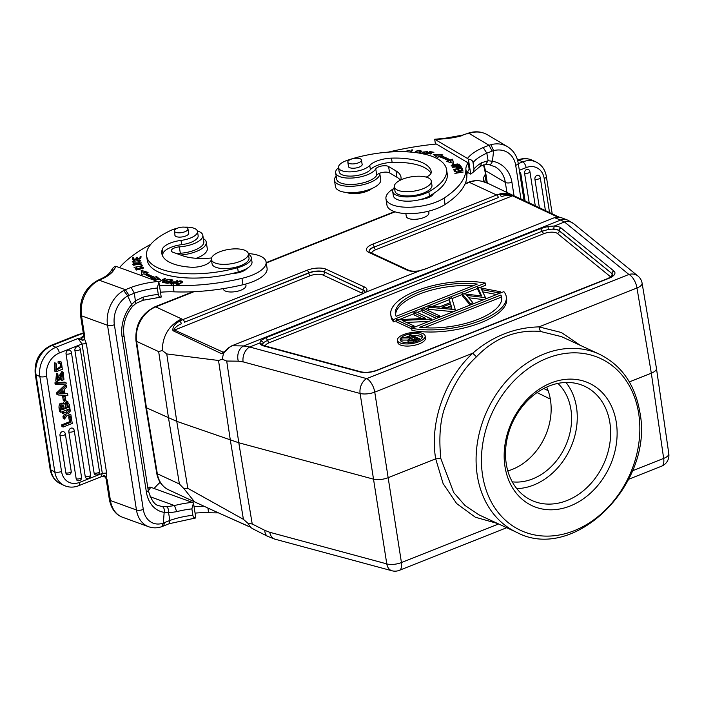 <?xml version="1.0" encoding="UTF-8"?>
<svg xmlns="http://www.w3.org/2000/svg" width="704" height="704" viewBox="0 0 704 704"><rect width="100%" height="100%" fill="white"/><g stroke="black" fill="none" stroke-linecap="round" stroke-linejoin="round"><path stroke-width="1.06" d="M197.094 258.35A14.96 5.826 -8.9 0 0 198.238 257.506M174.759 282.867L174.671 282.304L173.087 283.518L173.281 284.794M173.114 283.518L171.063 283.254L171.266 284.53M171.081 283.246L171.09 284.346M171.107 283.254C170.834 282.33 172.022 282.014 174.671 282.304M173.272 284.002L177.716 280.614L176.994 280.526L175.278 282.471M176.994 280.526L177.082 281.09M175.19 281.908C171.081 281.776 169.506 282.348 170.465 283.633L173.281 283.994M169.946 283.263L170.465 283.633M175.182 229.451A6.899 2.684 171.1 0 1 182.662 227.119A6.899 2.684 171.1 0 1 187.977 228.897A6.899 2.684 171.1 0 1 187.15 230.481A6.899 2.684 171.1 0 1 179.67 232.813A6.899 2.684 171.1 0 1 174.354 231.035A6.899 2.684 171.1 0 1 175.182 229.451M174.944 234.802A7.014 2.728 -8.9 0 0 174.9 235.303A7.014 2.728 -8.9 0 0 176.414 236.658A7.014 2.728 -8.9 0 0 186.173 235.796A7.014 2.728 -8.9 0 0 188.76 233.138A7.014 2.728 -8.9 0 0 188.566 232.663M248.345 253.713L249.014 257.972A18.709 7.278 171.1 0 1 236.43 267.054A18.709 7.278 171.1 0 1 215.125 266.983A18.709 7.278 171.1 0 1 212.054 263.762L211.385 259.503A18.709 7.278 171.1 0 1 228.738 249.418A18.709 7.278 171.1 0 1 248.345 253.713A18.709 7.278 171.1 0 1 235.77 262.803A18.709 7.278 171.1 0 1 214.456 262.733A18.709 7.278 171.1 0 1 211.385 259.503M184.8 227.19A16.368 6.371 171.1 0 1 193.952 228.237A16.368 6.371 171.1 0 1 197.472 231.405A16.368 6.371 171.1 0 1 180.998 240.407A18.709 7.278 -8.9 0 0 162.334 249.137A53.31 20.742 -8.9 0 0 161.85 253.598A53.31 20.742 -8.9 0 0 173.325 263.903A53.31 20.742 -8.9 0 0 190.978 267.221A14.027 5.456 -8.9 0 0 210.514 261.228A21.041 8.193 171.1 0 1 211.473 260.058M248.433 254.267A21.041 8.193 171.1 0 1 251.319 257.611A21.041 8.193 171.1 0 1 237.6 267.714A68.737 26.752 171.1 0 1 161.401 269.271A68.737 26.752 171.1 0 1 146.599 255.983A68.737 26.752 171.1 0 1 170.931 230.366A16.368 6.371 171.1 0 1 177.373 228.21M162.466 255.675A53.31 20.742 171.1 0 1 163.002 253.396A18.709 7.278 171.1 0 1 181.667 244.666A16.368 6.371 -8.9 0 0 198.141 235.655L197.472 231.405M146.599 255.983L147.268 260.242A68.737 26.752 -8.9 0 0 162.07 273.53A68.737 26.752 -8.9 0 0 232.549 273.434A68.737 26.752 -8.9 0 0 238.269 271.973A21.041 8.193 -8.9 0 0 246.787 268.541A21.041 8.193 -8.9 0 0 251.988 261.87L251.319 257.611M142.718 268.066L143.229 268.198M141.715 267.142L142.648 267.643L136.013 268.875L136.831 268.127M140.07 267.238L141.706 267.15M136.761 267.705L135.062 269.016L139.031 269.641L143.607 267.529L140.017 266.869M140.166 258.861L140.862 257.99M136.356 259.266L137.016 258.562M132.827 259.635L133.514 258.834M140.298 258.051L140.096 256.775L139.806 258.526L136.972 258.826L137.236 257.242L136.268 257.347L136.004 258.931L133.452 259.195L133.734 257.506L132.757 257.611L132.414 259.679L140.721 258.799L141.082 256.67L140.096 256.775M136.462 258.623L136.268 257.347M132.959 258.887L132.757 257.611M139.982 260.762L140.545 260.894M132.845 262.09L133.302 261.818M139.594 261.413L140.87 260.172L133.232 261.404L134.763 260.445M134.71 260.102L132.264 261.545L139.876 260.313M139.665 260.005L137.993 261.457L139.586 261.413M141.249 265.742L142.014 266.05M141.346 266.191L134.068 267.326L142.428 265.962L141.601 264.352L141.803 265.628M141.601 264.352L140.642 264.554L141.293 265.822M134.622 264.704L133.646 264.167L139.286 262.522L140.342 263.058L134.693 265.126M140.413 263.481L140.914 263.63M133.258 264.88L133.707 264.572M139.48 264.37L141.293 262.918L134.473 262.874L132.695 264.317L139.48 264.37M164.965 282.858L164.886 282.366L164.296 282.753L168.001 283.351L172.955 280.034L169.136 279.418L169.215 279.919M169.136 279.418L168.546 279.814L171.697 280.315L170.007 281.45L166.593 281.38L169.426 281.838L167.913 282.85L164.886 282.366M171.776 280.826L171.697 280.315M170.086 281.961L170.007 281.45M167.253 281.486L167.174 280.993M169.506 282.348L169.426 281.838M167.992 283.351L167.913 282.85M141.733 274.516L141.381 271.621L146.15 273.046M154.942 278.564L154.739 277.288A78.795 30.659 171.1 0 1 146.08 273.073L146.282 274.349A78.795 30.659 -8.9 0 0 154.942 278.564L156.693 277.772L158.919 279.594M146.08 273.073L148.078 272.404L141.178 270.345L141.381 271.621M141.178 270.345L141.689 274.534L144.012 273.759A81.136 31.574 -8.9 0 0 152.935 278.098L153.138 279.374M156.693 277.772L156.49 276.496L160.415 279.708L150.894 279.013L152.935 278.098M154.748 277.288L156.49 276.496M163.319 282.348L163.601 281.855M163.654 282.154L165.343 278.634L164.692 278.494L159.227 281.714L164.129 279.321L162.369 282.383L163.02 282.524L167.939 279.62M167.869 279.171L163.583 281.706M164.85 279.497L164.692 278.494M164.305 280.447L164.129 279.321M179.3 283.774L176.581 283.483L178.886 281.477L181.685 281.767L179.362 284.134M176.167 284.178L176.616 283.694M181.746 282.163L182.274 282.33M182.512 281.882C180.972 280.183 178.71 280.676 175.727 283.351C177.285 285.076 179.555 284.583 182.512 281.882L182.538 281.574M203.35 238.656A22.915 8.914 171.1 0 1 206.272 242.167A22.915 8.914 171.1 0 1 197.815 250.862A22.915 8.914 171.1 0 1 180.655 255.033M196.24 258.298A22.915 8.914 -8.9 0 0 198.81 257.25A22.915 8.914 -8.9 0 0 207.266 248.547L206.272 242.167M119.513 267.608A140.29 54.586 171.1 0 1 150.753 244.358M197.375 230.982A20.574 8.008 171.1 0 1 202.822 235.294A20.574 8.008 171.1 0 1 200.156 240.17A20.574 8.008 171.1 0 1 195.228 243.109A20.574 8.008 171.1 0 1 179.335 246.884A7.014 2.728 -8.9 0 0 171.327 250.835A7.014 2.728 -8.9 0 0 172.841 252.199L182.433 255.684A42.09 16.377 -8.9 0 0 211.543 257.981M177.188 253.774A7.014 2.728 171.1 0 1 180.338 253.273A20.574 8.008 -8.9 0 0 196.231 249.489A20.574 8.008 -8.9 0 0 203.826 241.674L202.822 235.294M160.477 292.239A46.763 18.198 171.1 0 1 174.038 291.834A107.554 41.853 -8.9 0 0 242.968 284.742A32.736 12.734 -8.9 0 0 254.998 280.746A32.736 12.734 -8.9 0 0 267.08 268.321L266.086 261.932A32.736 12.734 171.1 0 1 253.994 274.366A32.736 12.734 171.1 0 1 241.965 278.353A107.554 41.853 171.1 0 1 173.034 285.454A46.763 18.198 -8.9 0 0 159.474 285.859M248.318 253.572A32.736 12.734 171.1 0 1 266.086 261.932M244.702 269.632L245.194 270.019M161.234 297.062C159.544 297.246 158.567 296.358 158.294 294.395L157.291 288.015L158.884 282.093L161.234 297.062L142.833 300.291L135.846 303.494L135.388 300.846L143.088 297.176C143.396 299.719 143.132 300.661 142.296 300.001M64.53 401.166L63.888 397.082L65.208 396.554L65.85 400.638L64.53 401.166L63.298 400.594L62.656 396.51L63.888 397.082M62.656 396.51L63.976 395.982L65.208 396.554M61.406 362.076L58.159 361.214L58.062 362.947L59.294 363.528L59.391 361.786L61.406 362.076L62.322 369.336L56.012 371.765L55.968 363.326L56.54 364.769L56.364 370.198L61.987 366.898L61.186 363.88L59.954 363.308L60.755 366.335L61.987 366.898M60.755 366.335L55.81 369.811M59.294 363.51L60.826 363.678M58.159 361.214L59.391 361.786M56.012 371.765L54.78 371.193L54.736 362.754L55.968 363.326M61.679 409.024L63.131 408.452L64.284 408.989L61.838 409.957C61.257 405.566 61.846 404.114 63.606 405.601M62.788 406.305L63.941 406.842L63.589 405.557L62.427 405.02L63.131 408.452M63.95 406.842L64.284 408.989M65.402 407.546L67.214 406.833L68.367 407.37L65.56 408.478L65.375 403.982M66.669 403.542L67.214 406.859M65.358 404.008L67.478 403.436L66.317 402.908L67.813 404.087L67.25 403.295M68.367 407.37L67.83 404.078M60.227 408.355L60.843 412.28L59.611 411.708L58.995 407.783L60.227 408.355C60.192 404.298 61.477 402.908 64.073 404.175L67.065 401.412L67.822 401.597L65.833 400.84L67.065 401.412M65.833 400.849L65.27 400.866M64.513 401.166L62.858 403.436M60.843 412.28L69.934 408.672L69.274 404.457L67.021 401.412M62.841 403.603C60.245 402.336 58.96 403.726 58.995 407.783M62.251 403.154L64.073 404.166M60.394 379.333L56.989 381.603L55.757 381.031L56.487 373.305L57.719 373.877L58.062 375.373C56.241 377.837 56.302 379.43 58.265 380.142L63.078 372.108L63.95 379.324L62.278 380.609L61.054 380.037M57.746 380.09L57.244 379.658M63.078 372.108L61.846 371.536L57.033 379.57M61.046 380.037L60.694 378.576L61.926 379.148L62.278 380.609M61.926 379.148L62.542 373.63L60.878 374.757M61.864 373.569L60.694 378.576M60.861 374.748L60.377 379.333M56.989 381.603L57.719 373.877M56.355 384.657L56.162 383.398L66.026 382.677L66.22 383.944L56.355 384.657L55.123 384.085L54.93 382.826L64.794 382.105L66.026 382.677M56.162 383.398L54.93 382.826M70.312 411.074L68.156 413.89L70.893 414.779L71.174 416.61L67.294 415.202L64.495 419.047L64.205 417.173L66.106 414.726L63.686 413.855L63.404 412.051L66.95 413.442L70.022 409.218L70.312 411.074M64.495 419.047L63.263 418.475L62.973 416.601L64.205 417.173M64.874 414.154L62.964 416.601M63.686 413.855L62.454 413.292L62.207 411.734M62.489 411.629L63.404 412.051M68.306 409.314L65.718 412.87L66.95 413.442M65.718 412.87L62.515 411.611M70.022 409.218L69.335 408.901M70.893 414.779L68.262 413.75M70.717 422.347L69.934 417.34L71.21 416.838L72.248 423.438L63.158 427.046L62.902 425.454L61.67 424.882L69.485 421.775L70.717 422.347L62.902 425.454M63.158 427.046L61.926 426.474L61.67 424.882M69.934 417.34L68.702 416.777L69.485 421.775M68.702 416.777L69.978 416.266L71.21 416.838M95.876 474.936A3.027 2.411 -65.1 0 1 95.577 474.874A3.027 2.411 -65.1 0 1 94.09 473.009L74.897 350.442A3.027 2.411 -65.1 0 1 75.9 347.415A3.027 2.411 -65.1 0 1 76.965 346.694A3.027 2.411 -65.1 0 1 78.883 346.817A3.036 3.036 0 0 1 80.265 348.92A3.036 1.179 171.1 0 1 78.338 350.372A3.036 1.179 171.1 0 1 74.897 350.442M87.023 478.456A3.027 2.411 -65.1 0 1 86.706 478.386A3.027 2.411 -65.1 0 1 86.161 478.122A3.027 2.411 -65.1 0 1 85.782 477.77A3.027 2.411 -65.1 0 1 85.554 477.453A3.027 2.411 -65.1 0 1 85.334 476.942A3.027 2.411 -65.1 0 1 85.237 476.529L66.044 353.962A3.027 2.411 -65.1 0 1 67.047 350.935A3.027 2.411 -65.1 0 1 68.103 350.214A3.027 2.411 -65.1 0 1 70.022 350.337A3.036 3.036 0 0 1 71.412 352.44A3.036 1.179 171.1 0 1 69.476 353.883A3.036 1.179 171.1 0 1 66.044 353.962M77.968 480.709A3.027 2.411 -65.1 0 1 77.651 480.638A3.027 2.411 -65.1 0 1 77.106 480.374A3.027 2.411 -65.1 0 1 76.727 480.031A3.027 2.411 -65.1 0 1 76.498 479.714A3.027 2.411 -65.1 0 1 76.278 479.204A3.027 2.411 -65.1 0 1 76.182 478.79L68.842 431.957A3.027 2.411 -65.1 0 1 69.846 428.93A3.027 2.411 -65.1 0 1 70.91 428.208A3.027 2.411 -65.1 0 1 72.829 428.331A3.036 3.036 0 0 1 74.219 430.434A3.036 1.179 171.1 0 1 73.093 431.587A3.036 1.179 171.1 0 1 68.842 431.957M67.628 474.76A3.027 2.411 -65.1 0 1 67.302 474.69A3.027 2.411 -65.1 0 1 66.766 474.426A3.027 2.411 -65.1 0 1 66.387 474.074A3.027 2.411 -65.1 0 1 66.158 473.757A3.027 2.411 -65.1 0 1 65.938 473.255A3.027 2.411 -65.1 0 1 65.833 472.833L59.99 435.477A3.027 2.411 -65.1 0 1 60.993 432.45A3.027 2.411 -65.1 0 1 62.049 431.728A3.027 2.411 -65.1 0 1 63.976 431.851A3.036 3.036 0 0 1 65.358 433.954A3.036 1.179 171.1 0 1 64.231 435.107A3.036 1.179 171.1 0 1 59.99 435.477M62.049 391.398L62.313 393.087L60.192 393.026M62.313 393.087L63.466 393.624L60.025 393.158M59.462 393.633L62.99 390.553L63.466 393.624M59.497 393.606A13.534 10.78 -65.1 0 1 60.861 393.545M64.09 389.567L64.733 393.633L67.584 393.686L67.857 395.393L58.142 394.997L57.886 393.378L66.308 385.502L66.59 387.314L64.09 389.567M57.886 393.378L56.654 392.806L65.076 384.938L66.308 385.502M58.142 394.997L56.91 394.425L56.654 392.806M64.645 393.087L67.584 393.686M132.282 306.566L131.63 304.542A32.736 24.64 110 0 0 122.118 337.137A4.91 1.91 171.1 0 0 123.93 335.271L148.192 490.186C151.105 500.104 154.748 505.278 159.122 505.71A27.826 20.944 110 0 0 162.254 506.493C163.988 507.487 164.622 509.441 164.173 512.354L163.328 523.098M164.604 522.553L163.618 525.941L161.911 526.61C157.379 528.202 152.962 528.246 148.65 526.733A28.292 21.296 -70 0 1 136.462 509.995A4.91 1.91 -8.9 0 0 143.29 509.388A23.382 17.6 -70 0 0 163.31 523.09L169.884 520.45L169.11 523.67M150.075 496.69L174.486 505.56L166.637 506.722C168.115 507.778 168.766 509.828 168.582 512.864L164.164 512.345A32.736 24.64 110 0 1 146.379 492.052L122.118 337.137M147.919 488.435L149.556 487.115L150.797 487.291L192.28 502.374A46.763 18.198 -8.9 0 0 174.486 505.56L176.678 511.676L168.582 512.864L169.884 520.45A41.853 16.289 171.1 0 1 192.878 515.275L191.884 508.895L193.477 502.973L195.818 517.942L169.101 523.732M166.637 506.722L162.254 506.493M195.061 513.119A46.763 18.198 171.1 0 1 208.622 512.714A107.554 41.853 -8.9 0 0 218.354 512.864M154.097 488.488A140.29 54.586 171.1 0 1 160.142 482.328M204.098 506.264A46.763 18.198 -8.9 0 0 194.066 506.739M195.818 517.942C194.137 518.135 193.16 517.238 192.878 515.275M192.28 502.374L193.477 502.973M127.758 295.962L131.622 304.542M127.741 295.944L129.026 295.337L125.374 289.696L123.71 290.514L127.741 295.953A23.382 17.6 -70 0 0 114.365 324.685L143.29 509.388M103.11 277.86L104.57 277.719L100.487 279.699L99.202 279.734M105.785 477.963L106.102 477.576L107.193 479.882L105.785 477.963L106.102 477.576C105.591 476.142 104.72 475.552 103.488 475.807L103.374 476.106M103.03 476.177L103.488 475.807M83.697 335.79A7.718 3.001 -8.9 0 0 81.374 337.858L78.065 338.501L82.051 343.992L102.309 473.37L101.086 476.81L78.716 485.698A4.91 2.279 68.3 0 0 79.596 482.39L102.309 473.37L106.63 473.062L106.102 477.576M101.094 476.81L103.004 476.054M83.618 336.406L84.735 336.459L84.278 338.202L83.618 336.406L81.374 337.858L81.69 339.935L78.065 338.501L55.942 347.292A4.91 2.279 68.3 0 1 59.338 353.003A18.709 14.89 -65.1 0 0 46.596 376.147A4.91 1.91 171.1 0 1 40.119 376.614A4.91 1.91 171.1 0 1 39.855 376.508L36.01 374.722A4.91 1.91 171.1 0 1 35.2 373.877L50.125 469.207A4.91 1.91 -8.9 0 0 50.934 470.052A23.619 18.806 114.9 0 0 60.456 483.754C54.736 480.876 51.295 476.027 50.125 469.207M81.708 337.753L82.245 340.19L81.69 339.935M84.278 338.202C84.251 339.662 83.574 340.331 82.245 340.19M84.242 338.158L86.372 343.684L82.042 343.983L59.338 353.003M129.026 295.337L134.341 293.172L135.37 300.837L131.63 304.542M158.884 282.093L157.687 281.494A46.763 18.198 -8.9 0 0 131.129 287.382L134.341 293.172A41.853 16.289 -8.9 0 1 157.291 288.015M157.687 281.494L116.213 266.411L114.963 266.235L112.86 268.136L110.387 271.841A4.91 4.303 30.8 0 1 113.898 269.887A140.29 54.586 171.1 0 1 116.213 266.411M232.549 273.434A11.686 4.55 -8.9 0 0 243.003 271.225A11.686 4.55 -8.9 0 0 246.787 268.541M245.758 284.029L245.986 285.481A11.458 4.462 171.1 0 1 238.278 291.042A11.458 4.462 171.1 0 1 225.227 290.998A11.458 4.462 171.1 0 1 223.344 289.027L223.282 288.631M551.012 382.976A67.575 53.794 -65.1 0 1 613.65 456.078A67.575 53.794 -65.1 0 1 517.264 494.366A67.575 53.794 -65.1 0 1 551.012 382.976M482.601 475.464A94.758 75.442 -65.1 0 1 547.14 358.23A94.758 75.442 -65.1 0 1 638.686 413.477A94.758 75.442 -65.1 0 1 574.147 530.719A94.758 75.442 -65.1 0 1 482.601 475.464M249.19 526.68L213.47 510.602M248.767 526.381L215.89 511.729M253.132 528.986L250.844 527.586M250.694 527.498L254.25 529.558M192.808 291.755L154.88 306.821A3.74 1.734 68.3 0 1 155.734 306.891A28.054 22.334 114.9 0 0 136.585 341.378L146.423 407.783L176.748 421.344L238.797 442.772L226.697 361.029L222.279 359.216L218.53 360.483L230.331 440.158L243.408 519.332L187.81 488.321L176.748 421.344L166.76 353.936L162.237 350.486L158.673 351.613L136.585 341.378A3.74 1.443 171.6 0 1 135.969 340.736L145.807 407.123L156.702 473.123A3.74 1.47 -9.4 0 0 157.318 473.766L179.406 484L183.858 488.558L187.81 488.321M365.367 292.301L360.562 294.756L365.842 292.16A13.913 5.412 -8.9 0 0 364.672 287.1A2.341 1.866 -65.1 0 0 363.062 289.881L324.553 272.034A11.572 4.506 -8.9 0 0 308.669 272.87L184.492 322.194A2.341 1.082 68.3 0 0 182.89 319.581L179.766 321.077C174.662 323.893 172.392 327.096 172.955 330.686L221.734 353.778L223.159 352.185L174.029 329.833C174.53 327.844 177.065 325.758 181.641 323.567L179.766 321.077M472.727 353.223C444.69 379.236 429.475 422.62 435.688 458.814L440.836 458.55L453.693 492.518L464.886 505.393L478.658 514.659M561.326 336.6L540.338 331.426L539.018 326.885C514.536 327.527 492.439 336.31 472.71 353.223L476.467 356.787C494.683 337.955 515.979 329.507 540.338 331.426M476.467 356.796C463.575 368.694 453.49 384.419 446.204 403.973C440.361 417.754 438.566 435.943 440.836 458.55M668.8 453.666A11.686 4.594 171.8 0 1 663.661 458.41L663.661 458.41A11.686 5.421 -111.7 0 1 661.549 466.206A11.686 11.686 0 0 0 668.8 453.666L656.454 368.421M539.018 326.885L636.97 287.989L651.323 373.182C654.808 371.738 656.524 370.154 656.462 368.43L642.101 283.166A11.686 4.506 170.4 0 1 636.979 287.989L636.979 287.98A11.686 5.421 -111.7 0 0 628.91 274.463A11.686 10.164 -50.8 0 1 637.956 276.038L573.531 223.555L567.706 220.123L560.657 217.43L558.254 217.052L554.532 217.712L560.674 220.035A11.686 10.859 -69.3 0 1 567.706 220.123M561.519 217.782L560.93 217.527M265.874 337.726L260.92 340.472L259.864 342.962L249.682 347.01L243.672 345.937L560.674 220.035L564.476 221.98L554.303 226.028L547.932 226.494L548.425 229.469L553.608 229.002A11.572 4.506 -8.9 0 1 558.158 229.97A11.572 4.506 -8.9 0 1 559.187 230.604L559.214 230.824A2.341 2.033 -50.8 0 1 557.392 233.482L610.271 276.558A2.341 2.033 129.2 0 0 612.084 273.9A11.563 4.497 171.1 0 1 612.929 275.15A11.572 4.506 -8.9 0 0 612.058 273.671L559.187 230.604A2.341 2.033 129.2 0 1 561 227.946A13.913 5.412 -8.9 0 0 554.303 226.028L553.608 229.002M573.478 223.52A11.686 10.164 129.2 0 0 564.476 221.98L628.91 274.463L366.687 378.611L249.682 347.01A11.686 8.114 105.1 0 0 243.1 361.874L238.322 361.178A11.686 8.826 -89.3 0 1 243.672 345.937L232.056 345.787L228.342 347.926M411.629 340.657L414.577 339.495L414.242 337.366L417.243 338.756L409.71 340.472C408.945 339.759 409.631 339.046 411.761 338.342L414.242 337.366M409.279 340.023L409.71 340.472M417.006 341.898L416.671 339.777L419.373 338.703L410.388 334.541L409.174 335.016L413.318 336.943L403.242 337.374L401.746 337.973L410.846 337.929L407.739 340.19L408.346 342.778M416.706 339.759L413.503 340.93L408.505 340.947L407.739 340.19M409.93 337.339L409.174 335.016M407.73 340.067L402.081 340.094L401.746 337.973M413.679 342.126L413.494 340.93M419.566 339.979L419.373 338.703M400.708 340.877A11.22 4.365 171.1 0 1 401.958 339.354M405.566 337.366A11.22 4.365 171.1 0 1 409.367 336.239M412.914 335.711A11.22 4.365 171.1 0 1 420.86 336.591A11.22 4.365 171.1 0 1 422.198 337.515M402.037 341.801A11.22 4.365 -8.9 0 0 414.823 341.845A11.22 4.365 -8.9 0 0 422.374 336.398A11.22 4.365 -8.9 0 0 420.526 334.462A11.22 4.365 -8.9 0 0 407.739 334.418A11.22 4.365 -8.9 0 0 400.198 339.874A11.22 4.365 -8.9 0 0 402.037 341.801M422.84 333.546A14.027 5.456 171.1 0 1 425.146 335.966A14.027 5.456 171.1 0 1 415.712 342.778A14.027 5.456 171.1 0 1 399.731 342.725A14.027 5.456 171.1 0 1 397.426 340.305A14.027 5.456 171.1 0 1 406.859 333.494A14.027 5.456 171.1 0 1 422.84 333.546M397.426 340.305L397.76 342.434A14.027 5.456 -8.9 0 0 400.066 344.854A14.027 5.456 -8.9 0 0 416.046 344.907A14.027 5.456 -8.9 0 0 425.48 338.087L425.146 335.966M424.318 327.703L501.248 297.15L500.914 295.02L419.734 327.263A53.777 20.926 -8.9 0 0 475.429 320.346A53.777 20.926 -8.9 0 0 501.644 297.352A53.777 20.926 -8.9 0 0 500.914 295.02M501.248 297.15A53.777 20.926 171.1 0 1 501.741 298.426M411.655 328.266L503.862 291.641A58.45 22.748 171.1 0 1 506.264 296.63A58.45 22.748 171.1 0 1 474.742 322.678A58.45 22.748 171.1 0 1 411.655 328.266L411.99 330.396A58.45 22.748 -8.9 0 0 475.077 324.808A58.45 22.748 -8.9 0 0 506.598 298.76L506.264 296.63M477.849 287.39L481.589 295.935L462.062 293.665L470.386 303.618L472.824 302.65L466.814 295.46L485.487 297.616L481.624 289.573L497.842 292.706L500.306 291.729L477.849 287.39M480.858 295.847L477.884 289.643L477.55 287.514M470.131 305.043L462.396 295.794L462.062 293.665M470.58 304.858L470.386 303.618M473.018 303.89L472.824 302.65M485.364 298.989L485.17 297.739M468.758 297.792L483.71 299.649M485.681 298.866L485.487 297.616M498.036 293.955L497.842 292.706M482.715 291.852L496.593 294.527M500.5 292.978L500.306 291.729M450.604 303.82L442.033 307.226L451.906 308.158L450.604 303.82L451.59 308.132M446.626 307.657L450.938 305.95M451.722 297.766L455.277 309.619L428.023 307.182L430.628 306.143L439.27 306.962L450.243 302.606L449.099 298.813L451.722 297.766M455.47 310.86L455.277 309.619M449.97 302.711L449.099 298.813M453.411 311.678L428.358 309.311L428.023 307.182M455.171 310.983L454.978 309.734M413.802 312.831L425.7 318.349L396.317 319.774L411.726 326.911L414.093 325.97L402.169 320.443L431.57 319.026L416.17 311.89L413.802 312.831L414.137 314.961L421.793 318.507M411.752 328.9L396.651 321.904L396.317 319.774M411.919 328.161L411.726 326.911M414.286 327.219L414.093 325.97M431.27 320.478L431.077 319.229M406.402 322.406L428.771 321.464M431.772 320.276L431.57 319.026M424.169 308.713L421.802 309.654L437.202 316.791L439.569 315.85L424.169 308.713M436.454 318.419L422.136 311.784L421.802 309.654M437.395 318.041L437.202 316.791M439.771 317.099L439.569 315.85M477.303 284.073L396.114 316.316A53.777 20.926 -8.9 0 1 395.384 313.993A53.777 20.926 -8.9 0 1 421.599 290.998A53.777 20.926 -8.9 0 1 477.303 284.073M395.622 315.04A53.777 20.926 171.1 0 1 473.044 285.762M485.373 283.078L393.175 319.695A58.45 22.748 171.1 0 1 390.764 314.714A58.45 22.748 171.1 0 1 422.286 288.658A58.45 22.748 171.1 0 1 485.373 283.078L485.707 285.208L479.433 287.698M393.175 319.695L393.501 321.825A58.45 22.748 -8.9 0 1 391.098 316.844L390.764 314.714M477.69 288.394L464.156 293.77M462.202 294.545L451.968 298.602M449.24 299.693L432.529 306.328M428.155 308.062L425.251 309.214M421.934 310.534L417.252 312.391M413.934 313.711L399.494 319.449M396.458 320.654L393.501 321.825M260.92 340.472L263.49 342.628A11.563 4.497 171.1 0 0 262.522 344.749A11.572 4.506 -8.9 0 1 262.486 344.626L263.49 342.628L267.634 340.27A2.341 1.082 -111.7 0 0 269.21 342.751A9.231 3.59 171.1 0 0 265.179 345.963M557.392 233.482A9.231 3.59 171.1 0 0 556.574 232.98A9.231 3.59 171.1 0 0 543.91 233.649A2.341 1.082 68.3 0 1 542.335 231.167L548.425 229.469A11.563 4.497 171.1 0 1 558.175 230.199A11.563 4.497 171.1 0 1 559.214 230.824L612.058 273.671A2.341 2.033 -50.8 0 1 613.879 271.022L561 227.946M547.932 226.486L540.575 228.624L265.874 337.718L267.634 340.27L542.335 231.167L540.575 228.624M632.482 470.791L663.661 458.41L651.323 373.182L629.341 381.911M497.622 523.503L475.35 517.229L456.65 503.571L443.089 483.534L435.688 458.823L387.992 477.77C382.765 479.635 377.881 480.084 373.34 479.116L238.797 442.772L252.217 523.996L247.975 523.31L250.694 527.49M243.1 361.874L360.105 393.474A11.686 4.426 -8.8 0 0 374.757 392.128L401.438 562.549A11.686 4.673 171 0 1 386.786 563.895L360.105 393.474A11.686 8.114 -74.9 0 1 366.687 378.611A11.686 5.421 68.3 0 1 374.757 392.128L472.71 353.223M267.74 536.378A11.686 7.075 -63.2 0 1 264.81 530.358L252.217 523.996M264.81 530.358L269.782 532.294A11.686 8.114 105.1 0 0 274.877 539.15M529.593 203.051L508.816 193.987C504.161 193.336 501.186 193.318 499.919 193.926L496.716 194.938L495.255 194.366L511.051 194.445L527.058 201.872M499.919 193.926L501.248 196.627C505.56 195.307 509.159 194.955 512.054 195.58L557.621 217.034M419.214 270.917L426.034 268.752L554.25 217.747L559.17 217.114M407.229 270.195A2.341 1.866 -65.1 0 1 408.549 270.204L370.04 252.358A2.341 1.866 114.9 0 0 368.72 252.349L407.229 270.195A13.913 5.412 -8.9 0 0 418.898 271.084L419.206 270.917M418.898 271.084L365.842 292.16M221.742 353.778L223.45 353.478L224.206 352.009L223.159 352.185L224.77 351.542M222.279 359.216L223.45 353.478L228.721 347.926M166.76 353.936L218.53 360.483M184.492 322.194L308.704 273.099A11.563 4.497 171.1 0 1 324.579 272.263A2.341 1.866 -65.1 0 1 322.969 275.044A9.231 3.59 171.1 0 0 310.306 275.713A2.341 1.082 68.3 0 1 308.704 273.099L308.669 272.87A2.341 1.082 -111.7 0 0 307.067 270.266L182.89 319.581L181.658 318.912C169.092 325.098 162.615 335.623 162.237 350.486M145.851 407.141L146.423 407.783L157.318 473.766A28.054 22.334 114.9 0 0 168.59 489.817L194.524 501.838L183.858 488.558M243.408 519.332L247.975 523.31M546.682 387.068A56.118 44.678 -65.1 0 1 507.822 470.923M609.875 422.708A62.894 50.072 114.9 0 0 584.522 386.214A62.894 50.072 114.9 0 0 549.111 386.038A62.894 50.072 114.9 0 0 506.334 443.027A62.894 50.072 114.9 0 0 531.626 500.35A62.894 50.072 114.9 0 0 588.086 486.473A62.894 50.072 114.9 0 0 609.875 422.708M565.99 382.474A62.894 50.072 -65.1 0 1 576.497 407.238A62.894 50.072 -65.1 0 1 516.789 488.629M512.266 481.844A56.118 44.678 114.9 0 0 570.918 409.455A56.118 44.678 114.9 0 0 557.894 383.407M346.799 192.509A14.96 5.826 -8.9 0 0 349.492 193.274A14.96 5.826 -8.9 0 0 371.703 188.61M520.054 174.935A3.036 1.179 171.1 0 0 520.872 173.932A3.036 3.036 0 0 0 519.578 171.89A3.027 2.411 -65.1 0 1 519.948 172.234M529.206 202.866L524.559 173.202A3.027 2.411 -65.1 0 1 526.618 169.453A3.027 2.411 -65.1 0 1 526.803 169.382A3.027 2.411 -65.1 0 1 527.393 169.277A3.027 2.411 -65.1 0 1 527.762 169.294A3.027 2.411 -65.1 0 1 528.546 169.576A3.027 2.411 -65.1 0 1 528.625 169.629A3.027 2.411 -65.1 0 1 529.003 169.972M539.352 207.61L534.899 179.15A3.027 2.411 -65.1 0 1 536.958 175.402A3.027 2.411 -65.1 0 1 537.152 175.331A3.027 2.411 -65.1 0 1 537.733 175.226A3.027 2.411 -65.1 0 1 538.102 175.243A3.027 2.411 -65.1 0 1 538.886 175.534A3.027 2.411 -65.1 0 1 538.965 175.578A3.027 2.411 -65.1 0 1 539.343 175.921M486.13 177.637L485.54 178.763L485.848 176.801M483.727 164.833A27.826 23.188 -59.3 0 1 485.338 170.562L487.344 183.33L485.012 181.94A4.91 4.092 120.7 0 1 485.54 178.763L487.344 183.33L486.235 179.256M466.849 133.716L462.088 135.274L466.866 133.681M489.262 164.692L485.584 164.534L488.118 160.758L486.825 153.182L492.175 151.114L489.034 145.27L483.208 147.55A46.763 18.198 -8.9 0 0 467.482 158.462L434.676 139.26L444.206 138.406A4.91 0.915 -94.3 0 0 443.881 138.838A37.409 14.555 -8.9 0 0 462.801 135.45M492.175 151.114L493.61 150.638A23.382 19.492 -59.3 0 1 515.689 165.299L520.978 199.047M493.61 150.638L490.908 144.681L489.034 145.27L469.031 133.399A4.91 1.927 -109.3 0 0 468.107 133.232C475.042 130.9 481.501 131.428 487.502 134.816A28.292 23.584 120.7 0 0 469.031 133.399L467.72 133.857M485.558 164.534L480.48 166.162L473.123 172.234L474.03 169.004L473.026 162.615A41.853 16.289 -8.9 0 1 486.825 153.182L483.208 147.55M488.092 160.75L492.439 161.234L493.627 150.647M514.052 195.835L511.931 182.318A32.736 27.289 120.7 0 0 492.448 161.242C491.489 163.909 490.266 165 488.778 164.507M480.471 166.091L481.659 162.712L488.118 160.758M349.158 192.667A16.368 6.371 -8.9 0 0 369.512 189.473M379.729 173.202A22.915 8.914 171.1 0 1 379.738 173.272A22.915 8.914 171.1 0 1 367.99 183.278A22.915 8.914 171.1 0 1 334.462 180.365A22.915 8.914 171.1 0 1 336.169 176.123M334.462 180.365L335.465 186.745A22.915 8.914 -8.9 0 0 368.984 189.666A22.915 8.914 -8.9 0 0 380.741 179.652L379.738 173.272M403.999 151.73L409.649 150.48L403.102 151.703M392.682 191.47L393.351 195.721A21.041 8.193 -8.9 0 0 395.868 198.854A21.041 8.193 -8.9 0 0 411.761 201.001A21.041 8.193 -8.9 0 0 420.886 199.399A11.686 4.55 -8.9 0 0 427.407 197.991A11.686 4.55 -8.9 0 0 433.347 193.679A68.737 26.752 -8.9 0 0 447.225 173.782L446.556 169.532A68.737 26.752 171.1 0 1 428.833 191.761A21.041 8.193 171.1 0 1 395.199 194.603A21.041 8.193 171.1 0 1 392.682 191.47A21.041 8.193 171.1 0 1 394.407 187.396M429.15 196.214L430.505 196.592M349.316 160.072A6.899 2.684 171.1 0 1 356.708 158.215A6.899 2.684 171.1 0 1 361.451 160.002A6.899 2.684 171.1 0 1 359.955 162.061A6.899 2.684 171.1 0 1 352.563 163.926A6.899 2.684 171.1 0 1 347.82 162.14A6.899 2.684 171.1 0 1 349.316 160.072M348.41 165.906A7.014 2.728 -8.9 0 0 348.374 166.408A7.014 2.728 -8.9 0 0 349.21 167.455A7.014 2.728 -8.9 0 0 358.635 167.306A7.014 2.728 -8.9 0 0 362.234 164.243A7.014 2.728 -8.9 0 0 362.041 163.768M426.202 177.109A14.027 5.456 -8.9 0 0 431.297 171.82A14.027 5.456 -8.9 0 0 431.288 171.785A53.31 20.742 -8.9 0 0 424.926 163.979A53.31 20.742 -8.9 0 0 391.468 158.136A18.709 7.278 -8.9 0 0 369.741 165.449A16.368 6.371 171.1 0 1 355.687 171.371A16.368 6.371 171.1 0 1 340.463 170.051A16.368 6.371 171.1 0 1 338.501 167.614A16.368 6.371 171.1 0 1 347.186 160.362A68.737 26.752 171.1 0 1 438.328 159.289A68.737 26.752 171.1 0 1 446.556 169.532M420.886 199.399A21.041 8.193 -8.9 0 0 429.502 196.02A68.737 26.752 -8.9 0 0 433.347 193.679M431.288 181.06L431.948 185.319A18.709 7.278 171.1 0 1 419.373 194.401A18.709 7.278 171.1 0 1 398.068 194.33A18.709 7.278 171.1 0 1 394.988 191.101L394.328 186.85A18.709 7.278 171.1 0 1 411.682 176.766A18.709 7.278 171.1 0 1 431.288 181.06A18.709 7.278 171.1 0 1 418.704 190.142A18.709 7.278 171.1 0 1 397.399 190.071A18.709 7.278 171.1 0 1 394.328 186.85M338.501 167.614L339.17 171.864A16.368 6.371 -8.9 0 0 341.132 174.302A16.368 6.371 -8.9 0 0 362.833 174.046A16.368 6.371 -8.9 0 0 370.41 169.699A18.709 7.278 171.1 0 1 392.128 162.395A53.31 20.742 171.1 0 1 425.594 168.23A53.31 20.742 171.1 0 1 430.998 173.369M424.538 154.141L425.682 153.146L423.544 151.967L426.606 151.738L426.325 152.196L427.117 152.266L427.557 151.571L422.576 152.178L424.626 153.358M424.442 153.12L423.113 154.088M421.546 153.058L420.842 153.375M420.772 152.997L420.27 153.648M410.573 152.073L412.685 149.899L411.831 149.864L409.746 152.011M411.954 150.647L411.831 149.864M415.21 152.53L417.639 150.876L420.631 151.246L418.739 153.023M420.693 151.633L421.318 151.835M419.522 153.146L421.582 151.087M421.564 151.36C419.76 149.582 417.314 150.04 414.242 152.733M461.146 171.098L454.881 173.404L463.188 172.049L456.606 172.806L462.871 170.447L454.494 171.468L461.085 170.72M461.428 169.189L462.088 169.057L461.886 167.781L453.658 169.391L454.397 171.16L455.365 170.966L454.758 169.514L455.057 171.028M454.758 169.514L457.556 168.969L458.11 170.28L459.07 170.086L458.524 168.775L458.762 170.148M462.088 169.057L462.29 169.558M454.168 170.606L454.907 170.456M457.934 169.866L458.674 169.726M458.524 168.775L461.05 168.282L461.63 169.69L462.598 169.497L461.886 167.781M429.176 155.373L426.994 154.748M426.14 154.528L427.83 153.463L430.883 154.026L431.49 153.639L428.437 153.076L430.03 152.073L433.902 152.293L429.915 151.554L425.471 154.361M428.516 153.586L428.437 153.076M429.994 152.099L429.915 151.554M452.804 160.459L452.61 159.183L450.314 159.984A81.136 31.574 -8.9 0 0 440.924 155.839L441.118 157.115A81.136 31.574 171.1 0 1 450.516 161.269L452.804 160.459L453.411 163.293M435.09 155.734L440.959 156.059M440.924 155.839L442.904 154.906L433.215 154.361L437.466 157.476L439.164 156.666A78.795 30.659 171.1 0 1 448.29 160.697L448.492 161.973M452.61 159.183L453.482 163.31L446.327 161.383L448.29 160.697M450.322 159.993L450.516 161.269M457.046 167.974L456.852 166.707L459.747 166.056M459.73 166.047L460.451 168.203M460.24 166.91C458.726 167.878 457.591 167.807 456.852 166.707M460.249 166.918L460.944 167.174M456.518 167.763L457.002 167.649M460.715 166.813L460.513 165.537L452.399 167.367L455.893 166.927C457.626 168.326 459.395 168.265 461.208 166.76L461.208 166.716M461.208 166.76L460.513 165.537M457.23 163.891L458.542 164.366L453.376 166.188L451.986 165.722L457.23 163.891M452.355 164.674L451.044 165.88L458.198 165.387L459.474 164.199L452.355 164.674L452.426 165.123M400.84 179.925A42.09 16.377 -8.9 0 0 400.99 177.144A42.09 16.377 -8.9 0 0 395.956 170.878L388.59 166.505A7.014 2.728 -8.9 0 0 381.594 166.021A7.014 2.728 -8.9 0 0 375.751 168.881A20.574 8.008 171.1 0 1 365.746 175.384A20.574 8.008 171.1 0 1 335.641 172.762L336.644 179.15A20.574 8.008 -8.9 0 0 366.74 181.764A20.574 8.008 -8.9 0 0 376.754 175.261A7.014 2.728 171.1 0 1 382.598 172.41A7.014 2.728 171.1 0 1 389.594 172.894L396.959 177.258A42.09 16.377 171.1 0 1 400.418 180.127M335.641 172.762A20.574 8.008 171.1 0 1 338.518 167.719M388.23 152.143A140.29 54.586 171.1 0 1 436.322 144.021L468.178 162.932A46.763 18.198 -8.9 0 0 465.863 169.154A107.554 41.853 171.1 0 1 444.066 198.097A32.736 12.734 171.1 0 1 433.858 202.928A32.736 12.734 171.1 0 1 385.959 198.766A32.736 12.734 171.1 0 1 392.542 189.306A42.09 16.377 -8.9 0 0 393.325 188.778M385.959 198.766L386.962 205.146A32.736 12.734 -8.9 0 0 434.852 209.317A32.736 12.734 -8.9 0 0 445.06 204.477A107.554 41.853 -8.9 0 0 466.866 175.534A46.763 18.198 171.1 0 1 469.181 169.312L468.178 162.932M434.676 139.26L435.442 144.109M473.123 172.234L470.747 174.134L468.406 159.166C471.24 159.518 472.78 160.662 473.026 162.615M468.406 159.166L467.482 158.462M467.456 172.348L470.747 174.134M428.666 211.165L428.921 212.828A11.458 4.462 171.1 0 1 421.221 218.39A11.458 4.462 171.1 0 1 408.17 218.346A11.458 4.462 171.1 0 1 406.287 216.366L405.847 213.576M269.782 532.294L386.786 563.895A11.686 8.114 -74.9 0 0 391.961 570.768A11.686 11.686 0 0 0 399.326 570.346A11.686 5.421 68.3 0 0 401.438 562.549L498.617 523.961M162.334 249.137L163.002 253.396M180.998 240.407L181.667 244.666M238.269 271.973L237.6 267.714M180.338 253.273L179.335 246.884M242.968 284.742L241.965 278.353M174.038 291.834L173.034 285.454M59.171 378.215L57.939 377.643M94.09 473.009A3.036 1.179 -8.9 0 0 97.53 472.938A3.036 1.179 -8.9 0 0 99.466 471.495A3.036 3.036 0 0 1 95.603 474.874M85.237 476.529A3.036 1.179 -8.9 0 0 88.669 476.458A3.036 1.179 -8.9 0 0 90.605 475.006L71.412 352.44M76.182 478.79A3.036 1.179 -8.9 0 0 80.423 478.421A3.036 1.179 -8.9 0 0 81.55 477.268L74.219 430.434M65.833 472.833A3.036 1.179 -8.9 0 0 70.083 472.472A3.036 1.179 -8.9 0 0 71.21 471.31L65.358 433.954M146.379 492.052A4.91 1.91 -8.9 0 0 148.192 490.186M161.894 526.574L163.302 523.09M148.333 491.022A37.409 14.555 -8.9 0 0 148.491 490.767A140.29 54.586 171.1 0 1 150.797 487.291M208.622 512.714L207.891 508.024M191.884 508.895A41.853 16.289 -8.9 0 0 176.678 511.676M99.167 279.69L98.006 280.218A4.91 2.605 65.8 0 1 99.326 280.227A28.292 21.296 110 0 0 81.497 315.823A4.91 1.91 171.1 0 1 80.441 314.873L83.67 335.509A4.91 1.91 -8.9 0 0 84.735 336.459L81.497 315.823L107.536 325.292A28.292 21.296 -70 0 1 123.71 290.514M100.487 279.699L99.326 280.227L125.374 289.696L131.129 287.382M114.365 324.685A4.91 1.91 171.1 0 1 107.536 325.292L136.462 509.995L110.422 500.526A28.292 21.296 110 0 0 122.61 517.273L148.65 526.733M109.366 499.576A4.91 1.91 -8.9 0 0 110.422 500.526L107.193 479.882A4.91 1.91 171.1 0 1 106.137 478.94L109.366 499.576C111.276 508.878 115.694 514.774 122.61 517.273M78.716 485.698C73.735 487.634 68.93 487.582 64.302 485.54A23.619 18.806 -65.1 0 1 62.876 484.783A23.619 18.806 -65.1 0 1 54.789 471.838L39.855 376.508A23.619 18.806 -65.1 0 1 55.942 347.292L52.087 345.506A23.619 18.806 114.9 0 0 36.01 374.722L50.934 470.052L54.789 471.838A4.91 1.91 -8.9 0 0 55.035 471.944A4.91 1.91 -8.9 0 0 61.53 471.478A18.709 14.89 -65.1 0 0 67.936 481.73A18.709 14.89 -65.1 0 0 79.596 482.39M46.596 376.147L61.53 471.478M86.372 343.684L106.63 473.062M35.2 373.877C34.241 360.721 39.503 351.226 50.978 345.409A4.91 2.279 68.3 0 1 52.087 345.506L79.561 334.594A4.91 2.279 -111.7 0 0 78.452 334.497L83.301 333.142M79.561 334.594A8.888 3.458 171.1 0 1 83.362 333.529M104.57 277.719A37.409 14.555 -8.9 0 0 113.898 269.887M143.088 297.176A41.853 16.289 171.1 0 1 158.294 294.395M179.406 484L168.511 418.018L158.673 351.613M307.067 270.266A13.913 5.412 -8.9 0 1 326.163 269.254A2.341 1.866 114.9 0 0 324.553 272.034L363.088 290.11A11.563 4.497 171.1 0 1 364.962 291.984L364.98 291.94A11.572 4.506 -8.9 0 0 363.062 289.881L363.088 290.11A2.341 1.866 114.9 0 1 361.478 292.89L322.969 275.044M326.163 269.254L364.672 287.1M360.562 294.756L231.774 345.822L360.272 294.782M548.126 390.667L543.743 388.511M537.055 392.577L550.326 399.098M599.456 354.226C621.57 365.226 635.026 384.49 639.813 412.007C654.509 483.375 574.402 563.174 516.877 532.426A98.199 78.188 -65.1 0 1 477.286 475.446A98.199 78.188 -65.1 0 1 511.315 375.883A98.199 78.188 -65.1 0 1 599.456 354.226L562.672 337.172M580.395 345.391L561.343 332.499L539.026 326.894M411.761 338.342L412.095 340.472M408.83 343.077L408.496 340.956M610.271 276.558A9.231 3.59 171.1 0 1 610.764 277.112M543.91 233.649L269.21 342.751M262.486 344.626L259.864 342.962A13.913 5.412 -8.9 0 0 263.806 345.981L359.832 371.914A2.341 1.619 -74.9 0 1 360.782 371.782L264.748 345.849A2.341 1.619 105.1 0 0 263.806 345.981M359.832 371.914A13.913 5.412 -8.9 0 0 377.274 370.313A2.341 1.082 68.3 0 0 376.746 370.269C370.885 372.319 365.57 372.83 360.782 371.782M612.946 275.141L608.282 278.309A2.341 1.082 -111.7 0 1 608.819 278.353L377.274 370.313M608.819 278.353A13.913 5.412 -8.9 0 0 613.879 271.022M368.72 252.349A13.913 5.412 -8.9 0 1 372.539 244.262A2.341 1.082 68.3 0 1 374.141 246.875A11.572 4.506 -8.9 0 0 369.072 251.68L370.04 252.358M372.539 244.262L496.716 194.938A2.341 1.082 -111.7 0 1 498.318 197.551L374.185 247.095A2.341 1.082 -111.7 0 0 375.778 249.709A9.231 3.59 171.1 0 0 371.721 253.132M498.318 197.551L374.185 247.095A11.563 4.497 171.1 0 0 369.09 251.715L369.063 251.671M513.242 195.536L375.778 249.709M426.034 268.752L554.25 217.747M361.478 292.89A9.231 3.59 171.1 0 1 362.648 293.735M310.306 275.713L172.955 330.686M226.697 361.029L238.322 361.178M495.255 194.366L469.322 182.345A3.74 1.734 -111.7 0 0 468.477 182.274C474.276 180.03 479.82 180.083 485.118 182.424A28.054 22.334 114.9 0 0 469.322 182.345L465.018 184.061M395.067 211.834L266.253 262.997M193.978 291.702L155.734 306.891L181.658 318.912M528.554 169.585A3.036 3.036 0 0 1 529.927 171.679A3.036 1.179 171.1 0 1 528.37 173.008A3.036 1.179 171.1 0 1 524.559 173.202M538.894 175.534A3.036 3.036 0 0 1 540.267 177.628A3.036 1.179 171.1 0 1 538.71 178.957A3.036 1.179 171.1 0 1 534.899 179.15M511.931 182.318A4.91 1.91 171.1 0 1 505.34 182.424A27.826 23.188 120.7 0 0 495.378 166.954L489.254 164.692M506.924 192.526L505.34 182.424L485.338 170.562A4.91 1.91 171.1 0 1 484.757 169.831L483.454 164.903M431.077 196.24L430.918 195.202M428.833 191.761L429.502 196.02M369.741 165.449L370.41 169.699M391.468 158.136L392.128 162.395M375.751 168.881L376.754 175.261M388.59 166.505L389.594 172.894M396.959 177.258L395.956 170.878M444.066 198.097L445.06 204.477M465.863 169.154L466.866 175.534M435.626 139.55A140.29 54.586 171.1 0 1 443.881 138.838M474.03 169.004A41.853 16.289 171.1 0 1 481.659 162.712M524.058 200.482L518.214 163.152A4.91 1.91 171.1 0 1 515.689 165.299M490.908 144.681A28.292 23.584 -59.3 0 1 507.496 146.678C513.401 150.366 516.974 155.857 518.214 163.152M511.051 194.445L485.012 181.94A13.798 5.368 171.1 0 1 483.358 179.89L483.657 181.817M517.678 160.591L518.883 160.116A4.91 2.279 -111.7 0 0 517.774 160.019C522.755 158.083 527.551 158.145 532.18 160.178A23.619 18.806 114.9 0 0 518.883 160.116L522.738 161.902L518.294 163.662M519.332 170.315L526.126 167.614A4.91 2.279 -111.7 0 0 522.738 161.902A23.619 18.806 -65.1 0 1 536.026 161.964A23.619 18.806 -65.1 0 1 537.46 162.721M526.126 167.614A18.709 14.89 -65.1 0 1 537.794 168.274A18.709 14.89 -65.1 0 1 544.201 178.526A4.91 1.91 171.1 0 0 546.357 176.51C545.186 169.69 541.746 164.842 536.026 161.964L532.18 160.178M549.516 212.441L544.201 178.526M187.977 228.897L188.725 233.64M174.354 231.035L175.094 235.778M136.215 270.151L136.013 268.875M142.85 268.919L142.648 267.643M133.434 262.68L133.232 261.404M140.052 261.219L139.911 260.313M133.839 265.443L133.646 264.167M140.545 264.334L140.342 263.058M176.783 284.759L176.581 283.483M181.887 283.043L181.685 281.767M80.265 348.92L99.466 471.495M86.715 478.386A3.036 3.036 0 0 0 90.605 475.006M77.66 480.647A3.036 3.036 0 0 0 81.55 477.268M67.32 474.69A3.036 3.036 0 0 0 71.21 471.31M135.819 303.512L132.326 306.618C125.453 315.26 122.654 324.817 123.93 335.271M163.618 525.941L169.118 523.723M98.006 280.218C85.061 287.602 79.209 299.147 80.441 314.873M101.35 476.749L103.462 476.397C103.972 476.159 104.729 476.67 105.723 477.937L105.97 478.447M105.987 478.474L106.137 478.94M64.302 485.54L60.456 483.754M50.978 345.409L78.452 334.497M84.005 336.054L83.521 336.442L83.67 335.509M103.083 277.816L99.132 279.734M102.978 277.842C106.656 275.827 109.12 273.83 110.387 271.841M243.584 270.134L243.698 270.89M478.65 514.686L480.392 515.513M516.877 532.426L480.084 515.372M562.971 337.313L561.343 336.574M262.504 344.749L264.748 345.849M608.282 278.309L376.746 370.269M642.101 283.166A11.686 11.686 0 0 0 637.956 276.038M399.326 570.346L506.695 527.71M628.698 479.248L661.549 466.206M253.475 529.17L267.766 536.386L274.956 539.167L391.961 570.768M529.531 203.016L559.064 217.105M408.549 270.204C410.828 271.225 414.374 271.445 419.197 270.855L425.744 268.778M364.98 291.94L364.399 292.758M231.774 345.822L228.334 347.934L224.074 352.07M194.515 501.829L215.97 511.764M468.477 182.274L465.23 183.559M394.504 211.649L266.191 262.61M154.88 306.821C141.275 313.729 134.974 325.037 135.969 340.736M156.702 473.123C158.127 480.999 162.087 486.57 168.59 489.817M520.872 173.932L525.105 200.966M529.927 171.679L535.251 205.682M540.267 177.628L545.415 210.478M486.306 179.749L484.757 169.831M466.805 133.69L468.107 133.232M462.07 135.221L444.206 138.406M361.451 160.002L362.19 164.754M347.82 162.14L348.568 166.883M426.809 153.014L426.606 151.738M423.738 153.243L423.544 151.967M424.679 153.358L424.785 154.035M420.834 152.522L420.631 151.246M458.744 165.642L458.542 164.366M452.188 166.998L451.986 165.722M487.502 134.816L507.496 146.678M485.408 174.002L483.34 178.068L483.358 179.89M552.182 213.734L546.357 176.51M426.518 197.481L426.642 198.238"/></g></svg>
